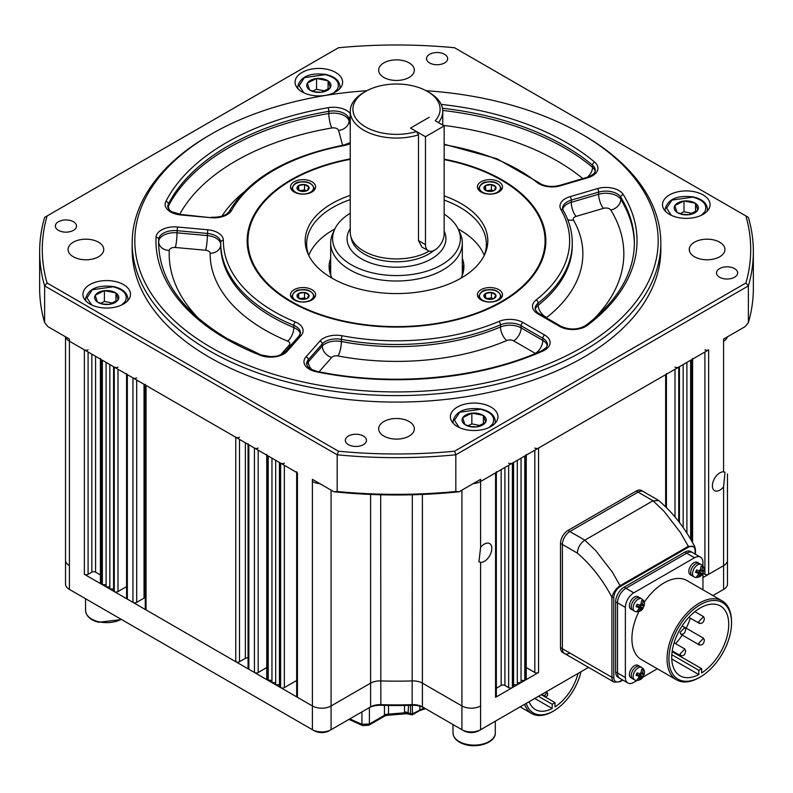 <?xml version="1.0" encoding="UTF-8"?>
<svg xmlns="http://www.w3.org/2000/svg" width="793" height="793" viewBox="0 0 793 793"><rect width="100%" height="100%" fill="white"/><g stroke="black" fill="none" stroke-linecap="round" stroke-linejoin="round"><path stroke-width="1.19" d="M211.453 347.681A261.69 151.086 0 0 0 581.537 347.681A261.69 151.086 0 0 0 581.547 134.017L583.41 135.097A264.337 152.613 180 0 1 660.837 243.005A264.337 152.613 180 0 1 497.657 384A264.337 152.613 180 0 1 209.59 350.922A264.337 152.613 180 0 1 132.163 243.005A264.337 152.613 180 0 1 209.59 135.097L211.453 134.017A261.69 151.086 0 0 0 211.453 347.681M734.556 268.599A10.577 6.106 0 0 0 723.028 267.281A10.577 6.106 0 0 0 716.505 272.921A10.577 6.106 0 0 0 719.598 277.233A10.577 6.106 0 0 0 731.126 278.561A10.577 6.106 0 0 0 737.649 272.921A10.577 6.106 0 0 0 734.556 268.599M363.382 436.021A10.577 6.106 0 0 0 351.864 434.703A10.577 6.106 0 0 0 345.342 440.343A10.577 6.106 0 0 0 348.434 444.655A10.577 6.106 0 0 0 359.953 445.983A10.577 6.106 0 0 0 366.485 440.343A10.577 6.106 0 0 0 363.382 436.021M73.402 221.733A10.577 6.106 0 0 0 61.874 220.404A10.577 6.106 0 0 0 55.351 226.045A10.577 6.106 0 0 0 58.444 230.367A10.577 6.106 0 0 0 69.972 231.685A10.577 6.106 0 0 0 76.495 226.045A10.577 6.106 0 0 0 73.402 221.733M444.566 54.311A10.577 6.106 0 0 0 433.047 52.982A10.577 6.106 0 0 0 426.515 58.623A10.577 6.106 0 0 0 429.618 62.944A10.577 6.106 0 0 0 441.136 64.263A10.577 6.106 0 0 0 447.658 58.623A10.577 6.106 0 0 0 444.566 54.311M335.667 72.46A23.79 13.739 0 0 0 309.746 69.477A23.79 13.739 0 0 0 295.055 82.175A23.79 13.739 0 0 0 302.024 91.879A23.79 13.739 0 0 0 327.955 94.863A23.79 13.739 0 0 0 342.635 82.175A23.79 13.739 0 0 0 335.667 72.46M123.53 284.598A23.79 13.739 0 0 0 97.598 281.624A23.79 13.739 0 0 0 82.918 294.312A23.79 13.739 0 0 0 89.887 304.026A23.79 13.739 0 0 0 115.808 307A23.79 13.739 0 0 0 130.498 294.312A23.79 13.739 0 0 0 123.53 284.598M490.976 407.087A23.79 13.739 0 0 0 465.045 404.103A23.79 13.739 0 0 0 450.365 416.791A23.79 13.739 0 0 0 457.333 426.505A23.79 13.739 0 0 0 483.254 429.489A23.79 13.739 0 0 0 497.945 416.791A23.79 13.739 0 0 0 490.976 407.087M703.113 194.939A23.79 13.739 0 0 0 677.192 191.965A23.79 13.739 0 0 0 662.502 204.653A23.79 13.739 0 0 0 669.47 214.368A23.79 13.739 0 0 0 695.402 217.341A23.79 13.739 0 0 0 710.082 204.653A23.79 13.739 0 0 0 703.113 194.939M350.238 158.868A149.352 86.229 0 0 0 247.148 240.854A149.352 86.229 0 0 0 290.892 301.816A149.352 86.229 0 0 0 453.655 320.511A149.352 86.229 0 0 0 545.852 240.854A149.352 86.229 0 0 0 502.108 179.882A149.352 86.229 0 0 0 444.159 159.135M132.163 243.005L132.163 249.488A264.337 152.613 0 0 0 209.59 357.395A264.337 152.613 0 0 0 497.657 390.473A264.337 152.613 0 0 0 660.837 249.488L660.837 243.005M409.119 62.885A17.843 10.299 0 0 0 389.67 60.645A17.843 10.299 0 0 0 378.657 70.161A17.843 10.299 0 0 0 383.881 77.446A17.843 10.299 0 0 0 403.33 79.677A17.843 10.299 0 0 0 414.342 70.161A17.843 10.299 0 0 0 409.119 62.885M98.52 242.202A17.843 10.299 0 0 0 79.082 239.962A17.843 10.299 0 0 0 68.069 249.488A17.843 10.299 0 0 0 73.293 256.763A17.843 10.299 0 0 0 92.731 259.004A17.843 10.299 0 0 0 103.754 249.488A17.843 10.299 0 0 0 98.52 242.202M409.119 421.519A17.843 10.299 0 0 0 389.67 419.289A17.843 10.299 0 0 0 378.657 428.805A17.843 10.299 0 0 0 383.881 436.081A17.843 10.299 0 0 0 403.33 438.321A17.843 10.299 0 0 0 414.342 428.805A17.843 10.299 0 0 0 409.119 421.519M719.707 242.202A17.843 10.299 0 0 0 700.269 239.962A17.843 10.299 0 0 0 689.246 249.488A17.843 10.299 0 0 0 694.48 256.763A17.843 10.299 0 0 0 713.918 259.004A17.843 10.299 0 0 0 724.931 249.488A17.843 10.299 0 0 0 719.707 242.202M745.916 215.964L454.548 47.749A354.203 204.495 0 0 0 338.452 47.749L47.084 215.964A354.203 204.495 0 0 0 47.084 283.002L338.452 451.217A354.203 204.495 0 0 0 454.548 451.217L745.916 283.002A354.203 204.495 0 0 0 745.916 215.964L748.384 217.391A356.85 206.021 180 0 1 753.35 251.639A356.85 206.021 180 0 1 748.384 285.886L455.826 454.795A356.85 206.021 180 0 1 337.174 454.795L337.174 491.491A356.85 206.021 0 0 0 455.826 491.491L459.068 491.769A354.203 204.495 180 0 1 333.932 491.769L312.392 479.339L312.392 481.5A13.213 7.633 0 0 0 319.866 483.651A13.213 7.633 180 0 1 312.392 481.5L312.392 705.958A13.213 7.633 0 0 0 331.077 705.958L370.609 683.14A13.213 7.633 180 0 1 380.69 680.909A284.162 164.062 0 0 0 412.31 680.909A13.213 7.633 180 0 1 422.391 683.14L461.922 705.958L422.391 683.14A13.213 7.633 0 0 0 412.31 680.909A284.162 164.062 180 0 1 380.69 680.909A13.213 7.633 0 0 0 370.609 683.14L331.077 705.958A13.213 7.633 180 0 1 312.392 705.958L84.355 574.301A2.647 1.527 0 0 0 88.092 574.301L91.829 572.149A2.647 1.527 0 0 1 95.576 572.149L100.404 574.935M454.548 451.217L455.826 454.795L455.826 491.491M745.916 283.002L748.384 285.886L748.384 322.582L745.133 326.617L723.593 339.047L723.593 341.208A13.213 7.633 0 0 0 727.33 336.896A13.213 7.633 180 0 1 723.593 341.208L723.593 471.865A10.577 6.106 120 0 0 719.856 472.866A10.577 6.106 120 0 0 712.947 482.184A10.577 6.106 120 0 0 714.572 490.659A10.577 6.106 120 0 0 719.856 490.133A10.577 6.106 120 0 0 723.593 486.813L723.593 565.667A13.213 7.633 0 0 0 727.468 560.274A13.213 7.633 180 0 1 723.593 565.667L702.945 577.591M704.908 349.842A2.647 1.527 180 0 0 708.645 349.842L480.608 481.5L480.608 479.339L459.068 491.769M748.384 322.582A356.85 206.021 0 0 0 753.35 288.335L753.35 251.639M338.452 451.217L337.174 454.795L44.616 285.886A356.85 206.021 180 0 1 39.65 251.639L39.65 288.335A356.85 206.021 0 0 0 44.616 322.582L47.867 326.617L69.407 339.047L69.407 341.208L297.434 472.866A2.647 1.527 180 0 1 296.661 471.785M47.084 283.002L44.616 285.886L44.616 322.582M39.65 251.639A356.85 206.021 180 0 1 44.616 217.391L47.084 215.964M480.608 547.398L478.932 561.801L480.608 562.356A10.577 6.106 120 0 0 484.345 561.355A10.577 6.106 120 0 0 491.254 552.037A10.577 6.106 120 0 0 489.638 543.562A10.577 6.106 120 0 0 484.345 544.087A10.577 6.106 120 0 0 480.608 547.398L480.608 481.5A13.213 7.633 180 0 1 473.134 483.651A13.213 7.633 180 0 0 480.608 481.5L495.566 472.866A2.647 1.527 0 0 0 496.339 471.785M65.532 336.817L65.532 560.274A13.213 7.633 180 0 0 69.407 565.667A13.213 7.633 180 0 1 65.532 560.274L65.532 584.015A13.213 7.633 0 0 0 69.407 589.407L69.407 341.208A13.213 7.633 180 0 1 65.67 336.896A13.213 7.633 180 0 0 69.407 341.208L84.355 349.842A2.647 1.527 0 0 0 88.092 349.842M333.932 491.769L337.174 491.491M583.41 135.097L581.547 134.017A261.69 151.086 0 0 0 426.168 90.739M366.832 90.739A261.69 151.086 0 0 0 211.453 134.017M723.593 471.865L725.01 472.261L723.593 486.813M708.645 349.842L708.645 574.301L723.593 565.667L723.593 589.407A13.213 7.633 0 0 0 727.468 584.015L727.468 473.946M708.645 574.301A2.647 1.527 180 0 1 704.908 574.301L702.945 573.17M534.819 450.196L534.819 672.504A2.647 1.527 0 0 0 538.556 672.504L495.566 697.325A2.647 1.527 0 0 0 496.339 696.244L496.339 472.42M534.819 672.504L526.245 667.557M525.472 680.057L524.778 680.453L524.778 455.995L525.472 455.598L525.472 680.057A2.647 1.527 0 0 0 526.245 678.977L526.245 455.152M521.041 680.453L524.778 680.453M517.304 682.614L521.041 682.614L521.041 458.156M513.567 684.775L517.304 684.775L517.304 460.307M508.65 463.152A2.647 1.527 0 0 0 512.387 463.152L513.567 462.468L513.567 686.926L512.387 687.61A2.647 1.527 0 0 1 508.65 687.61L504.913 685.449A2.647 1.527 0 0 0 501.166 685.449L496.339 688.245M69.407 589.407L71.271 590.488A10.577 6.106 180 0 1 71.251 590.478L312.392 729.699A13.213 7.633 0 0 0 331.077 729.699L370.609 706.88A13.213 7.633 180 0 1 380.69 704.65A284.162 164.062 0 0 0 412.31 704.65A13.213 7.633 180 0 1 422.391 706.88L461.922 729.699A13.213 7.633 0 0 0 480.608 729.699L480.608 705.958A13.213 7.633 180 0 1 461.922 705.958A13.213 7.633 180 0 0 480.608 705.958L480.608 562.356M297.434 472.866L297.434 697.325L312.392 705.958L312.392 729.699L314.256 730.779A10.577 6.106 180 0 0 329.214 730.779L331.077 729.699L331.077 490.124M297.434 697.325A2.647 1.527 180 0 1 296.661 696.244L296.661 472.42M284.35 465.313L284.35 687.61L296.661 680.503M284.35 687.61A2.647 1.527 180 0 1 280.613 687.61L279.433 686.926L279.433 462.468L280.613 463.152L280.613 687.61M279.433 684.775L275.696 684.775L275.696 460.307M275.696 682.614L271.959 682.614L271.959 458.156M271.959 680.453L267.528 680.057A2.647 1.527 180 0 1 266.755 678.977L266.755 455.152M258.181 450.196L258.181 672.504L266.755 667.557M258.181 672.504A2.647 1.527 180 0 1 254.444 672.504L248.843 669.262A2.647 1.527 180 0 1 248.07 668.192L248.07 444.358M248.07 657.942A2.647 1.527 0 0 0 245.374 658.319L239.496 661.709A2.647 1.527 180 0 1 235.759 661.709L146.041 609.916A2.647 1.527 0 0 1 145.268 608.836L145.268 385.001M144.039 384.298L144.039 598.12A2.647 1.527 180 0 1 145.268 597.724M144.039 598.12L136.693 602.363A2.647 1.527 0 0 1 132.956 602.363L127.346 599.121A2.647 1.527 0 0 1 126.573 598.041L126.573 374.217M114.261 591.568L113.577 591.172L113.577 366.713L114.261 367.109L114.261 591.568A2.647 1.527 0 0 0 117.998 591.568L126.573 586.622M109.84 364.552L109.84 589.011L113.577 589.011M106.093 362.391L106.093 586.86L109.84 586.86M100.404 358.476A2.647 1.527 0 0 0 101.177 359.556L102.356 360.24L102.356 584.699L106.093 584.699M102.356 584.699L101.177 584.015A2.647 1.527 0 0 1 100.404 582.934L100.404 359.11M114.261 367.109A2.647 1.527 0 0 0 117.998 367.109M126.573 373.582A2.647 1.527 0 0 0 127.346 374.663L132.956 377.904A2.647 1.527 0 0 0 136.693 377.904M145.268 384.377A2.647 1.527 0 0 0 146.041 385.457L235.759 437.25L235.759 661.709M239.496 437.25A2.647 1.527 180 0 1 235.759 437.25M258.181 448.045A2.647 1.527 180 0 1 254.444 448.045L248.843 444.804A2.647 1.527 180 0 1 248.07 443.723M268.222 680.453L268.222 455.995L267.528 455.598A2.647 1.527 180 0 1 266.755 454.518M284.35 463.152A2.647 1.527 180 0 1 280.613 463.152M525.472 455.598A2.647 1.527 0 0 0 526.245 454.518M534.819 448.045A2.647 1.527 0 0 0 538.556 448.045L665.654 374.663L665.654 506.816M666.427 373.582A2.647 1.527 180 0 1 665.654 374.663M679.423 522.448L679.423 366.713L678.739 367.109A2.647 1.527 180 0 1 675.002 367.109M683.16 364.552L683.16 527.543M686.907 362.391L686.907 533.094M692.596 358.476A2.647 1.527 180 0 1 691.823 359.556L690.644 360.24L690.644 539.19M311.927 181.766A12.559 7.246 0 0 0 298.237 180.199A12.559 7.246 0 0 0 290.486 186.89A12.559 7.246 0 0 0 294.163 192.015A12.559 7.246 0 0 0 307.853 193.591A12.559 7.246 0 0 0 315.604 186.89A12.559 7.246 0 0 0 311.927 181.766M311.927 289.683A12.559 7.246 0 0 0 298.237 288.107A12.559 7.246 0 0 0 290.486 294.808A12.559 7.246 0 0 0 294.163 299.932A12.559 7.246 0 0 0 307.853 301.499A12.559 7.246 0 0 0 315.604 294.808A12.559 7.246 0 0 0 311.927 289.683M498.837 181.766A12.559 7.246 0 0 0 485.147 180.199A12.559 7.246 0 0 0 477.396 186.89A12.559 7.246 0 0 0 481.073 192.015A12.559 7.246 0 0 0 494.763 193.591A12.559 7.246 0 0 0 502.514 186.89A12.559 7.246 0 0 0 498.837 181.766M498.837 289.683A12.559 7.246 0 0 0 485.147 288.107A12.559 7.246 0 0 0 477.396 294.808A12.559 7.246 0 0 0 481.073 299.932A12.559 7.246 0 0 0 494.763 301.499A12.559 7.246 0 0 0 502.514 294.808A12.559 7.246 0 0 0 498.837 289.683M330.681 258.359A67.405 38.916 0 0 0 329.095 266.745A67.405 38.916 0 0 0 332.089 278.224M330.681 264.832A67.405 38.916 0 0 0 329.333 269.987M483.998 255.931A89.877 51.892 0 0 0 486.377 244.085A89.877 51.892 0 0 0 460.049 207.399A89.877 51.892 0 0 0 444.159 200.094M350.238 199.598A89.877 51.892 0 0 0 306.623 244.085A89.877 51.892 0 0 0 309.002 255.931M484.206 255.415A89.877 51.892 0 0 0 460.049 230.059A89.877 51.892 0 0 0 458.146 228.989M334.854 228.989A89.877 51.892 0 0 0 308.794 255.415M350.238 195.395A91.314 52.725 0 0 0 308.259 254.414A91.314 52.725 0 0 0 331.93 278.125A91.314 52.725 0 0 0 420.201 291.765A91.314 52.725 0 0 0 484.741 254.414A91.314 52.725 0 0 0 461.07 203.573A91.314 52.725 0 0 0 444.159 195.881M350.238 159.343A148.559 85.763 0 0 0 291.457 180.199A148.559 85.763 0 0 0 291.457 301.499A148.559 85.763 0 0 0 501.543 301.499A148.559 85.763 0 0 0 501.543 180.199L502.108 180.526A149.352 86.229 0 0 1 545.852 241.171M291.17 180.368A149.352 86.229 0 0 0 290.892 180.526A149.352 86.229 0 0 0 247.148 241.171M502.108 180.526L501.543 180.199A148.559 85.763 0 0 0 444.159 159.621M460.911 278.224A67.405 38.916 0 0 0 463.905 266.745A67.405 38.916 0 0 0 462.319 258.359M463.667 269.987A67.405 38.916 0 0 0 462.319 264.832M305.91 193.799A10.487 6.057 180 0 1 292.954 189.626A10.487 6.057 180 0 1 300.18 182.152A10.487 6.057 180 0 1 313.126 186.315A10.487 6.057 180 0 1 305.91 193.799M301.647 191.371L307.337 190.439A6.057 3.499 180 0 1 304.7 191.341A6.057 3.499 180 0 1 301.647 191.371L297.167 188.932L298.664 185.522L298.664 190.092M299.754 190.736L304.532 189.953L306.167 190.865M307.337 190.439L308.844 186.97L304.532 184.551L298.664 185.522M304.532 189.953L304.532 184.551M304.601 184.591A6.057 3.499 180 0 1 308.844 186.97M308.893 187.059A6.057 3.499 180 0 1 307.446 190.37M301.479 191.351A6.057 3.499 180 0 1 297.236 188.972M297.197 188.883A6.057 3.499 180 0 1 298.644 185.572M298.753 185.503A6.057 3.499 180 0 1 304.443 184.571M492.82 193.799A10.487 6.057 180 0 1 479.874 189.626A10.487 6.057 180 0 1 487.09 182.152A10.487 6.057 180 0 1 500.046 186.315A10.487 6.057 180 0 1 492.82 193.799M488.557 191.371L494.247 190.439A6.057 3.499 180 0 1 491.61 191.341A6.057 3.499 180 0 1 488.557 191.371L484.087 188.932L485.574 185.522L485.574 190.092M486.674 190.736L491.452 189.953L493.077 190.865M494.247 190.439L495.764 186.97L491.452 184.551L485.574 185.522M491.452 189.953L491.452 184.551M491.521 184.591A6.057 3.499 180 0 1 495.764 186.97M495.803 187.059A6.057 3.499 180 0 1 494.356 190.37M488.399 191.351A6.057 3.499 180 0 1 484.156 188.972M484.107 188.883A6.057 3.499 180 0 1 485.554 185.572M485.663 185.503A6.057 3.499 180 0 1 491.353 184.571M492.82 301.707A10.487 6.057 180 0 1 479.874 297.544A10.487 6.057 180 0 1 487.09 290.06A10.487 6.057 180 0 1 500.046 294.233A10.487 6.057 180 0 1 492.82 301.707M488.557 299.288L494.247 298.356A6.057 3.499 180 0 1 491.61 299.248A6.057 3.499 180 0 1 488.557 299.288L484.087 296.85L485.574 293.43L485.574 298.009M486.674 298.644L491.452 297.861L493.077 298.773M494.247 298.356L495.764 294.887L491.452 292.468L485.574 293.43M491.452 297.861L491.452 292.468M491.521 292.508A6.057 3.499 180 0 1 495.764 294.887M495.803 294.976A6.057 3.499 180 0 1 494.356 298.287M488.399 299.268A6.057 3.499 180 0 1 484.156 296.889M484.107 296.79A6.057 3.499 180 0 1 485.554 293.479M485.663 293.42A6.057 3.499 180 0 1 491.353 292.478M305.91 301.707A10.487 6.057 180 0 1 292.954 297.544A10.487 6.057 180 0 1 300.18 290.06A10.487 6.057 180 0 1 313.126 294.233A10.487 6.057 180 0 1 305.91 301.707M301.647 299.288L307.337 298.356A6.057 3.499 180 0 1 304.7 299.248A6.057 3.499 180 0 1 301.647 299.288L297.167 296.85L298.664 293.43L298.664 298.009M299.754 298.644L304.532 297.861L306.167 298.773M307.337 298.356L308.844 294.887L304.532 292.468L298.664 293.43M304.532 297.861L304.532 292.468M304.601 292.508A6.057 3.499 180 0 1 308.844 294.887M308.893 294.976A6.057 3.499 180 0 1 307.446 298.287M301.479 299.268A6.057 3.499 180 0 1 297.236 296.889M297.197 296.79A6.057 3.499 180 0 1 298.644 293.479M298.753 293.42A6.057 3.499 180 0 1 304.443 292.478M65.532 473.946L65.532 497.687M461.922 490.124L461.922 729.699L463.786 730.779A10.577 6.106 180 0 0 478.744 730.779L588.535 667.389M712.937 595.563L721.729 590.488A10.577 6.106 180 0 1 721.729 590.488L723.593 589.407M424.265 707.961L422.391 706.88L424.265 707.961A15.86 9.159 0 0 0 412.162 705.284A281.515 162.535 180 0 1 380.838 705.284A15.86 9.159 0 0 0 368.735 707.961L370.609 706.88L370.609 494.445M476.226 426.912A12.093 6.978 180 0 1 470.18 426.624A12.093 6.978 180 0 1 465.134 424.691L464.867 424.503A12.093 6.978 180 0 1 462.666 417.852L462.795 417.633A12.093 6.978 180 0 1 471.676 413.203L472.083 413.153A12.093 6.978 180 0 1 483.165 415.373L483.433 415.562A12.093 6.978 180 0 1 485.643 422.213L485.504 422.431A12.093 6.978 180 0 1 476.623 426.862L470.685 426.515L465.134 424.691M480.499 425.633L471.855 423.898L468.029 425.811M483.383 415.423L483.383 423.997M485.643 422.213L483.433 415.562M476.623 426.862L485.504 422.431M462.666 417.852L464.867 424.503M471.855 423.898L471.855 413.113M471.676 413.203L462.795 417.633M483.165 415.373L472.083 413.153M688.364 214.764A12.093 6.978 180 0 1 682.327 214.487A12.093 6.978 180 0 1 677.281 212.544L677.014 212.365A12.093 6.978 180 0 1 674.803 205.714L674.942 205.486A12.093 6.978 180 0 1 683.814 201.055L684.22 201.016A12.093 6.978 180 0 1 695.302 203.236L695.58 203.414A12.093 6.978 180 0 1 697.781 210.066L697.652 210.294A12.093 6.978 180 0 1 688.77 214.725L682.823 214.368L677.281 212.544M692.646 213.495L684.002 211.761L680.176 213.664M695.53 203.276L695.53 211.86M697.781 210.066L695.58 203.414M688.77 214.725L697.652 210.294M674.803 205.714L677.014 212.365M684.002 211.761L684.002 200.966M683.814 201.055L674.942 205.486M695.302 203.236L684.22 201.016M320.917 92.285A12.093 6.978 180 0 1 314.88 92.008A12.093 6.978 180 0 1 309.835 90.065L309.567 89.887A12.093 6.978 180 0 1 307.357 83.225L307.496 83.007A12.093 6.978 180 0 1 316.377 78.576L316.774 78.527A12.093 6.978 180 0 1 327.866 80.757L328.133 80.936A12.093 6.978 180 0 1 330.334 87.587L330.205 87.815A12.093 6.978 180 0 1 321.324 92.246L315.376 91.889L309.835 90.065M325.199 91.007L316.556 89.272L312.729 91.185M328.084 80.797L328.084 89.381M330.334 87.587L328.133 80.936M321.324 92.246L330.205 87.815M307.357 83.225L309.567 89.887M316.556 89.272L316.556 78.487M316.377 78.576L307.496 83.007M327.866 80.757L316.774 78.527M108.78 304.433A12.093 6.978 180 0 1 102.733 304.145A12.093 6.978 180 0 1 97.698 302.202L97.42 302.024A12.093 6.978 180 0 1 95.219 295.373L95.348 295.145A12.093 6.978 180 0 1 104.23 290.714L104.636 290.674A12.093 6.978 180 0 1 115.719 292.895L115.986 293.073A12.093 6.978 180 0 1 118.197 299.734L118.058 299.952A12.093 6.978 180 0 1 109.186 304.383L103.239 304.036L97.698 302.202M113.052 303.154L104.408 301.419L100.582 303.332M115.937 292.944L115.937 301.518M118.197 299.734L115.986 293.073M109.186 304.383L118.058 299.952M95.219 295.373L97.42 302.024M104.408 301.419L104.408 290.625M104.23 290.714L95.348 295.145M115.719 292.895L104.636 290.674M388.53 705.473L388.53 714.136L404.539 712.828L404.47 705.473M412.39 705.284L412.4 713.878L411.765 714.572L410.566 714.067L410.516 705.344M410.566 714.067A1.318 0.882 171.1 0 0 412.4 713.878L424.116 707.871M408.544 705.393L408.117 713.155M387.083 715.326L384.902 715.96L384.456 715.028A5.283 3.053 0 0 1 388.53 714.136L387.083 715.326L406.462 713.71L404.539 712.828A5.283 3.063 -11.1 0 1 408.524 713.185M348.92 719.4L362.738 725.635A2.647 1.705 -66.6 0 1 361.925 724.287L361.925 711.896M369.399 707.594L369.399 724.009L361.925 724.287A592.103 341.852 -120 0 1 349.842 718.864M388.52 714.235A5.283 3.231 -3.1 0 0 384.456 715.316L369.399 724.009A2.647 1.527 60 0 1 368.854 725.218L362.738 725.635M412.39 713.7A1.318 0.763 180 0 1 410.516 713.7A592.103 341.852 -120 0 1 408.544 712.947A5.283 3.053 0 0 0 404.47 712.055M704.343 640.02L703.52 638.206L698.732 643.262L699.555 645.076L701.676 644.798C703.173 644.213 704.055 642.657 704.343 640.12L704.343 640.02M682.981 655.593C684.478 655.008 685.37 653.452 685.648 650.914L684.835 649.001L680.047 654.047L680.87 655.87L682.981 655.583M704.343 618.441L703.52 616.627L698.732 621.672L699.555 623.496L701.676 623.219C703.173 622.634 704.055 621.078 704.343 618.54L704.343 618.441M685.658 629.226L684.835 627.412L680.047 632.467L680.87 634.281L682.981 634.004C684.478 633.429 685.37 631.872 685.648 629.335L685.658 629.226M731.543 622.812A44.279 25.564 120 0 0 700.229 604.732A44.279 25.564 120 0 0 668.925 658.963A44.279 25.564 120 0 0 700.229 677.034A44.279 25.564 120 0 0 731.543 622.812L731.543 621.732A45.597 26.328 -60 0 0 722.096 600.856L686.956 580.565A45.597 26.328 120 0 0 644.223 602.303M700.229 677.034L699.297 677.579A45.597 26.328 -60 0 1 676.498 679.839A45.597 26.328 -60 0 1 667.052 658.963A45.597 26.328 -60 0 1 686.956 613.068A45.597 26.328 -60 0 1 722.096 600.856M675.557 643.648A40.314 23.275 120 0 0 682.238 635.074M686.203 628.205A40.314 23.275 120 0 0 690.287 618.134M701.636 672.95A40.314 23.275 120 0 0 728.737 624.428A40.314 23.275 120 0 0 720.391 605.971A40.314 23.275 120 0 0 689.325 616.776A40.314 23.275 120 0 0 671.73 657.338A40.314 23.275 120 0 0 680.077 675.795A40.314 23.275 120 0 0 698.831 674.565L698.831 670.293L701.636 668.677L701.636 672.95M638.821 611.671A45.597 26.328 120 0 0 631.912 638.672A45.597 26.328 120 0 0 641.359 659.548L676.498 679.839M702.945 589.794L702.945 572.942M702.945 566.252L702.945 562.594A11.895 6.869 120 0 0 700.477 557.152A11.895 6.869 120 0 0 694.529 557.737L633.785 592.807A11.895 6.869 120 0 0 625.37 607.379L625.37 677.519A11.895 6.869 120 0 0 627.838 682.971A11.895 6.869 120 0 0 633.785 682.376L636.957 680.543M642.845 677.143L657.347 668.777M627.838 682.971L618.114 677.351A11.895 6.869 -60 0 1 615.655 671.909L617.519 672.989A11.895 6.869 120 0 0 619.987 678.431A11.895 6.869 -60 0 1 617.519 672.989L617.519 602.849L617.519 672.989L625.37 677.519M615.655 671.909L615.655 601.768A11.895 6.869 -60 0 1 624.061 587.197L625.935 588.277A11.895 6.869 120 0 0 617.519 602.849A11.895 6.869 -60 0 1 625.935 588.277L686.679 553.207L625.935 588.277L633.785 592.807M624.061 587.197L684.815 552.126A11.895 6.869 -60 0 1 690.762 551.541L692.626 552.612A11.895 6.869 120 0 0 686.679 553.207A11.895 6.869 -60 0 1 692.626 552.612L700.477 557.152M698.831 674.565L671.76 658.943M698.831 670.293L671.82 654.691M701.636 668.677L672.127 651.638M695.481 554.257L695.481 549.767A1.318 0.763 180 0 1 695.094 550.312C694.569 546.288 692.388 545.217 688.552 547.12A1.318 0.763 -120 0 0 688.334 546.298L694.827 546.823C685.34 528.505 673.346 513.101 658.844 500.601L653.035 500.76L584.818 540.152L595.781 550.659L612.216 571.931L620.106 585.69L688.334 546.298L680.444 532.549L664.009 511.277L653.035 500.76L638.087 492.126A10.577 6.106 -60 0 1 643.371 491.601A10.577 6.106 120 0 0 638.087 492.126L569.86 531.518A10.577 6.106 120 0 0 562.386 544.464L562.386 648.714L562.386 544.464A10.577 6.106 -60 0 1 569.86 531.518L638.087 492.126L636.214 491.045A10.577 6.106 -60 0 1 641.497 490.52L658.279 500.214M620.324 586.513C616.498 589.03 614.317 592.619 613.782 597.248A1.318 0.763 180 0 1 611.918 597.248C613.187 592.43 615.923 588.584 620.106 585.69A1.318 0.763 -120 0 1 620.324 586.513L688.552 547.12M569.86 653.026A10.577 6.106 -60 0 1 564.576 653.551A10.577 6.106 -60 0 1 562.386 648.714L611.918 677.301L611.918 597.248C602.611 579.604 591.082 564.884 577.334 553.098L560.512 543.383A10.577 6.106 -60 0 1 567.996 530.438L636.214 491.045M567.996 530.438L584.818 540.152C580.268 543.284 577.78 547.596 577.334 553.098M613.782 597.248L613.782 677.301A1.318 0.763 180 0 1 611.918 677.301A10.577 6.106 -60 0 0 614.109 682.149L562.703 652.47A10.577 6.106 -60 0 1 560.512 647.633L560.512 543.383M564.576 653.551A10.577 6.106 -60 0 1 562.386 648.714L560.512 647.633M637.83 680.235L638.504 680.325L641.24 676.657L643.044 676.677L644.085 674.288L642.28 674.268L643.192 669.56L641.646 669.242L640.724 673.961L637.106 672.89L636.065 675.289L639.683 676.35L636.948 680.017L637.83 680.235M644.085 674.288L643.192 674.446A3.172 1.834 120 0 0 642.895 672.851M640.615 678.074A3.172 1.834 120 0 0 642.152 676.845L643.044 676.677L640.209 675.041L640.685 673.951M633.488 679.076A7.137 4.124 -60 0 1 632.735 678.788A7.137 4.124 -60 0 1 632.408 671.156A7.137 4.124 -60 0 1 639.128 666.15A7.137 4.124 -60 0 1 639.872 666.427L641.745 667.508C644.233 669.173 645.016 671.473 644.104 674.407M640.932 673.485L642.28 674.268M637.294 674.972L640.209 675.041M637.493 674.506L641.24 676.657M637.483 679.74L638.504 680.325M636.511 674.526L639.683 676.35M632.735 678.788L630.871 677.718A7.137 4.124 -60 0 1 630.544 670.075A7.137 4.124 -60 0 1 637.255 665.069A7.137 4.124 -60 0 1 638.008 665.347L639.872 666.427A7.137 4.124 -60 0 0 639.128 666.15A7.137 4.124 -60 0 0 632.408 671.156A7.137 4.124 -60 0 0 632.735 678.788L634.608 679.869A7.137 4.124 -60 0 1 634.281 672.236A7.137 4.124 -60 0 1 640.992 667.23A7.137 4.124 -60 0 1 641.745 667.508M637.83 611.601L638.504 611.69L641.24 608.023L643.044 608.043L644.085 605.654L642.28 605.634L643.192 600.925L641.646 600.608L640.724 605.327L637.106 604.256L636.065 606.655L639.683 607.716L636.948 611.383L637.83 611.601M644.085 605.654L643.192 605.812A3.172 1.834 120 0 0 642.895 604.216M640.615 609.44A3.172 1.834 120 0 0 642.152 608.211L643.044 608.043L640.209 606.407L640.685 605.317M633.488 610.441A7.137 4.124 -60 0 1 632.735 610.164A7.137 4.124 -60 0 1 632.408 602.521A7.137 4.124 -60 0 1 639.128 597.516A7.137 4.124 -60 0 1 639.872 597.793L641.745 598.874C644.233 600.539 645.016 602.839 644.104 605.773M640.932 604.861L642.28 605.634M637.294 606.338L640.209 606.407M637.493 605.872L641.24 608.023M637.483 611.106L638.504 611.69M636.511 605.892L639.683 607.716M632.735 610.164L630.871 609.083A7.137 4.124 -60 0 1 630.544 601.441A7.137 4.124 -60 0 1 637.255 596.435A7.137 4.124 -60 0 1 638.008 596.723L639.872 597.793A7.137 4.124 -60 0 0 639.128 597.516A7.137 4.124 -60 0 0 632.408 602.521A7.137 4.124 -60 0 0 632.735 610.164L634.608 611.234A7.137 4.124 -60 0 1 634.281 603.602A7.137 4.124 -60 0 1 640.992 598.596A7.137 4.124 -60 0 1 641.745 598.874M697.275 577.284L697.939 577.373L700.675 573.716L702.479 573.726L703.52 571.337L701.716 571.317L702.638 566.608L701.081 566.301L700.169 571.01L696.541 569.949L695.501 572.338L699.119 573.398L696.393 577.066L697.275 577.284M703.52 571.337L702.628 571.495A3.172 1.834 120 0 0 702.33 569.899M700.06 575.123A3.172 1.834 120 0 0 701.587 573.894L702.479 573.726L699.644 572.09L700.13 571M692.933 576.124A7.137 4.124 -60 0 1 692.18 575.847A7.137 4.124 -60 0 1 691.853 568.204A7.137 4.124 -60 0 1 698.564 563.199A7.137 4.124 -60 0 1 699.317 563.486L701.181 564.557C703.669 566.222 704.462 568.522 703.55 571.456M700.368 570.544L701.716 571.317M696.73 572.021L699.644 572.09M696.938 571.555L700.675 573.716M696.918 576.789L697.939 577.373M695.957 571.575L699.119 573.398M692.18 575.847L690.306 574.766A7.137 4.124 -60 0 1 689.979 567.134A7.137 4.124 -60 0 1 696.69 562.118A7.137 4.124 -60 0 1 697.443 562.406L699.317 563.486A7.137 4.124 -60 0 0 698.564 563.199A7.137 4.124 -60 0 0 691.853 568.204A7.137 4.124 -60 0 0 692.18 575.847L694.044 576.917A7.137 4.124 -60 0 1 693.716 569.285A7.137 4.124 -60 0 1 700.427 564.279A7.137 4.124 -60 0 1 701.181 564.557M547.527 693.568L547.091 692.606L544.533 695.302L545.643 696.323C547.457 696.323 548.062 695.263 547.467 693.141M529.179 701.656A36.478 21.064 120 0 0 535.364 709.547A36.478 21.064 120 0 0 552.196 708.506L552.196 704.234L555.001 702.618L555.001 706.89A36.478 21.064 120 0 0 578.018 673.465M526.235 703.351A40.443 23.354 120 0 0 553.603 710.974A40.443 23.354 120 0 0 580.962 671.76M553.603 710.974L552.662 711.519A41.761 24.117 -60 0 1 531.786 713.581A41.761 24.117 -60 0 1 524.619 704.293M552.196 708.506L534.76 698.435M552.196 704.234L538.467 696.304L536.425 697.473M555.001 702.618L541.262 694.678M350.238 213.248A63.896 36.884 0 0 0 334.755 229.197A63.896 36.884 0 0 0 351.319 264.773A63.896 36.884 0 0 0 428.408 270.651A63.896 36.884 0 0 0 458.245 229.197A63.896 36.884 0 0 0 444.159 214.12M458.245 229.197L460.099 233.231A65.819 38.005 180 0 1 462.319 243.005A65.819 38.005 180 0 1 421.688 278.115A65.819 38.005 180 0 1 349.961 269.878A65.819 38.005 180 0 1 330.681 243.005A65.819 38.005 180 0 1 332.901 233.231L334.755 229.197M462.21 275.429A65.819 38.005 0 0 0 462.319 273.228L462.319 243.005M365.662 126.999A43.615 25.178 0 0 0 416.543 131.559L418.496 134.85A46.262 26.704 180 0 1 363.789 130.24A46.262 26.704 180 0 1 350.238 111.357A46.262 26.704 180 0 1 363.789 92.464L365.662 91.393A43.615 25.178 0 0 0 365.662 126.999M444.159 125.918L425.474 136.713L425.474 244.631A13.213 7.633 120 0 0 428.21 250.677A13.213 7.633 120 0 0 438.39 247.138A13.213 7.633 120 0 0 444.159 233.836L444.159 125.918L435.238 120.764A43.615 25.178 0 0 0 427.338 91.393A43.615 25.178 0 0 0 365.662 91.393M429.211 92.464L427.338 91.393L429.211 92.464A46.262 26.704 180 0 1 442.762 111.357A46.262 26.704 180 0 1 438.44 122.618M350.238 111.357L350.238 232.22A46.262 26.704 0 0 0 350.684 235.888L351.468 239.149A45.469 26.248 0 0 0 364.354 254.107A45.469 26.248 0 0 0 433.821 250.538M350.684 235.888A46.262 26.704 0 0 0 363.789 251.103A46.262 26.704 0 0 0 429.211 251.103M428.21 250.677L421.926 247.049L418.496 240.606L418.496 134.85M425.474 136.713L410.516 128.079L429.211 117.285L410.516 128.079L416.543 131.559M330.681 243.005L330.681 273.228A65.819 38.005 0 0 0 330.79 275.429M441.156 104.389A240.547 138.874 180 0 1 594.681 162.139A18.507 10.686 180 0 1 587.831 177.711L560.473 185.76A18.507 10.686 180 0 1 538.992 183.798A18.507 10.686 180 0 1 537.059 182.479A2.647 1.755 -51.2 0 1 538.715 182.578L496.963 158.739L444.159 144.227M350.238 143.543A18.507 10.686 180 0 1 343.785 145.634A173.142 99.958 0 0 0 231.586 210.413A18.507 10.686 180 0 1 211.067 217.708L180.735 214.943A18.507 10.686 180 0 1 170.545 211.939A18.507 10.686 180 0 1 165.896 201.353A240.547 138.874 180 0 1 328.084 107.709A18.507 10.686 180 0 1 350.238 113.597M169.385 209.927A10.577 8.277 27.2 0 1 168.423 206.101L168.423 203.94A15.86 9.159 0 0 0 167.769 206.547C168.215 208.678 169.583 210.432 171.873 211.81L180.973 214.467L180.735 214.943M167.908 207.518A15.86 9.159 180 0 1 168.423 206.101A237.9 137.348 180 0 1 328.837 113.488L328.837 111.327A237.9 137.348 0 0 0 168.423 203.94A2.647 2.072 -152.8 0 0 165.896 201.353M220.722 244.68A175.778 101.484 0 0 0 220.722 245.166A175.778 101.484 0 0 0 272.207 316.932A175.778 101.484 0 0 0 293.856 327.559L293.856 325.398A175.778 101.484 180 0 1 272.207 314.771A175.778 101.484 180 0 1 220.722 243.005A175.778 101.484 180 0 1 220.722 242.529A2.647 2.161 -179.5 0 0 220.722 242.529A15.86 9.159 0 0 0 220.722 242.48A15.86 9.159 0 0 0 207.34 233.439L177.017 230.664A15.86 9.159 0 0 0 158.679 239.476A237.9 137.348 0 0 0 158.6 243.005C159.393 279.899 182.44 311.867 227.73 338.918L261.145 354.967A2.647 1.219 111.7 0 0 260.173 355.264A240.547 138.874 180 0 1 226.411 339.047A240.547 138.874 180 0 1 156.033 237.276A18.507 10.686 180 0 1 177.424 226.996L207.756 229.772A18.507 10.686 180 0 1 223.368 240.378A173.142 99.958 0 0 0 274.071 311.53A173.142 99.958 0 0 0 295.402 321.998A18.507 10.686 180 0 1 301.082 335.518L287.145 351.319A18.507 10.686 180 0 1 260.173 355.264M223.368 240.378A2.647 2.161 -179.5 0 0 220.722 242.509L220.722 245.166M158.61 244.085A237.9 137.348 180 0 1 158.679 241.627L158.679 239.476A2.647 2.161 -177.4 0 0 156.033 237.276M309.389 369.26A18.507 10.686 180 0 1 305.989 356.86L319.926 341.059A18.507 10.686 180 0 1 342.209 335.766A173.142 99.958 0 0 0 498.936 321.443A18.507 10.686 180 0 1 522.964 322.493L544.682 335.033A18.507 10.686 180 0 1 542.848 351.061A240.547 138.874 180 0 1 316.298 371.778A18.507 10.686 180 0 1 309.389 369.26M312.046 369.816A10.577 7.692 41.4 0 1 308.338 361.866L308.338 359.715A15.86 9.159 0 0 0 306.613 363.868C307.089 366.039 308.457 367.793 310.707 369.132L316.833 371.352A2.647 0.724 -78.5 0 0 316.298 371.778M306.742 364.839A15.86 9.159 180 0 1 308.338 361.866L322.275 346.075L322.275 343.914L308.338 359.715A2.647 1.923 -138.6 0 0 305.989 356.86M562.752 209.293A15.86 9.159 180 0 1 571.277 202.314L598.636 194.265A15.86 9.159 180 0 1 617.053 195.95A15.86 9.159 180 0 1 620.79 199.37A10.577 8.138 -31.5 0 1 610.818 210.046A5.283 3.053 0 0 0 609.579 208.906A5.283 3.053 0 0 0 603.433 208.341L576.075 216.39A5.283 3.053 0 0 0 573.458 220.067A186.355 107.59 180 0 1 546.744 317.458A5.283 3.053 0 0 0 546.337 317.824M290.803 345.332A10.577 7.692 41.4 0 1 289.306 345.005A5.283 3.053 0 0 0 288.335 341.466A5.283 3.053 0 0 0 287.681 341.139A186.355 107.59 180 0 1 210.145 253.284A10.577 8.634 -179.5 0 0 220.722 244.849M210.145 253.284A5.283 3.053 0 0 0 208.599 251.113A5.283 3.053 0 0 0 205.684 250.261L175.362 247.485A5.283 3.053 0 0 0 169.246 250.419A227.323 131.242 0 0 0 199.261 319.054M169.246 250.419A10.577 8.634 -177.4 0 1 158.679 241.627A15.86 9.159 180 0 1 177.017 232.825L207.34 235.59A15.86 9.159 180 0 1 216.073 238.168A15.86 9.159 180 0 1 220.722 244.492M287.681 341.139A10.577 5.045 112.6 0 0 293.856 327.559A15.86 9.159 180 0 1 295.809 328.51A15.86 9.159 180 0 1 300.319 333.803M331.841 127.97A10.577 2.458 80.3 0 1 328.837 113.488A15.86 9.159 180 0 1 344.559 115.788A15.86 9.159 180 0 1 349.009 120.833A10.577 8.525 -15.3 0 1 338.571 130.419A5.283 3.053 0 0 0 337.084 128.744A5.283 3.053 0 0 0 331.841 127.97A227.323 131.242 0 0 0 179.704 214.318M587.335 177.265A10.577 7.117 130 0 0 592.5 167.323A15.86 9.159 180 0 1 595.156 171.328M582.805 178.594A227.323 131.242 0 0 0 557.241 160.999A227.323 131.242 0 0 0 443.168 125.353M442.732 110.435A237.9 137.348 180 0 1 564.725 148.043A237.9 137.348 180 0 1 592.5 167.323L592.5 165.162A237.9 137.348 0 0 0 442.444 108.245M623.278 194.553A240.547 138.874 180 0 1 587.395 325.348A18.507 10.686 180 0 1 559.63 326.399L537.922 313.859A18.507 10.686 180 0 1 536.088 299.992A173.142 99.958 0 0 0 560.909 209.511A18.507 10.686 180 0 1 570.078 196.644L597.436 188.595A18.507 10.686 180 0 1 623.278 194.553A2.647 2.032 148.5 0 0 620.79 197.219A15.86 9.159 0 0 0 598.636 192.114L571.277 200.153A15.86 9.159 0 0 0 562.614 208.311L563.199 210.353A2.647 2.052 150.2 0 0 560.909 209.511M537.059 182.479A173.142 99.958 0 0 0 444.159 144.752M535.513 353.49A5.283 3.053 0 0 0 535.334 353.381L513.616 340.841A5.283 3.053 0 0 0 506.757 340.544A186.355 107.59 180 0 1 338.066 355.968A5.283 3.053 0 0 0 331.702 357.474A10.577 7.692 41.4 0 1 322.275 346.075A15.86 9.159 180 0 1 341.386 341.535L341.386 339.374A15.86 9.159 0 0 0 322.275 343.914A2.647 1.923 -138.6 0 0 319.926 341.059M338.066 355.968A10.577 2.706 100.8 0 0 341.386 341.535A175.778 101.484 0 0 0 500.502 326.984L500.502 324.823A175.778 101.484 180 0 1 341.386 339.374A2.647 0.674 -79.2 0 1 342.209 335.766M506.757 340.544A10.577 5.105 67 0 1 500.502 326.984A15.86 9.159 180 0 1 521.1 327.896L521.1 325.735A15.86 9.159 0 0 0 500.502 324.823A2.647 1.279 -113 0 0 498.936 321.443M513.616 340.841A10.577 6.106 -60 0 0 521.1 327.896L542.808 340.425L542.808 338.274L521.1 325.735A2.647 1.527 120 0 1 522.964 322.493M535.334 353.381A10.577 6.106 -60 0 0 542.808 340.425A15.86 9.159 180 0 1 547.319 345.718M542.848 351.061A2.647 1.308 -113.9 0 0 541.778 350.803L546.466 347.393L547.457 344.747A15.86 9.159 0 0 0 542.808 338.274A2.647 1.527 120 0 1 544.682 335.033M331.702 357.474L319.064 371.798M175.362 247.485A10.577 1.348 95.2 0 0 177.017 232.825L177.424 226.996M205.684 250.261A10.577 1.348 95.2 0 0 207.34 235.59L207.756 229.772M301.082 335.518A2.647 1.923 41.4 0 0 299.1 335.935L300.458 332.832A15.86 9.159 0 0 0 293.856 325.398A2.647 1.259 112.6 0 1 295.402 321.998M280.712 354.739L289.306 345.005M350.238 125.324L349.009 118.672A15.86 9.159 0 0 0 328.837 111.327A2.647 0.615 -99.7 0 0 328.084 107.709M350.238 123.163L349.009 118.672A2.647 2.131 164.7 0 1 350.238 116.73M221.881 216.221A186.355 107.59 180 0 1 243.461 192.412M342.655 145.317L338.571 130.419M587.831 177.711A2.647 0.981 -106.4 0 0 587.088 177.335C592.549 175.422 595.285 173.102 595.295 170.356A15.86 9.159 0 0 0 592.5 165.162A2.647 1.774 -50 0 1 594.681 162.139M535.275 309.439A15.86 9.159 180 0 1 538.219 305.206L538.219 303.055A15.86 9.159 0 0 0 535.146 308.467C535.612 310.618 536.97 312.373 539.24 313.731A2.647 1.527 120 0 0 537.922 313.859M546.744 317.458A10.577 6.959 51.8 0 1 538.219 305.206A175.778 101.484 0 0 0 572.278 245.166L572.278 243.005A175.778 101.484 180 0 1 538.219 303.055A2.647 1.745 -128.2 0 0 536.088 299.992M576.075 216.39A10.577 3.915 -106.4 0 1 571.277 202.314L571.277 200.153A2.647 0.981 73.6 0 0 570.078 196.644M603.433 208.341A10.577 3.915 -106.4 0 1 598.636 194.265L598.636 192.114A2.647 0.981 73.6 0 0 597.436 188.595M634.39 244.085A237.9 137.348 180 0 0 620.79 199.37L620.79 197.219A237.9 137.348 0 0 1 634.4 243.005C634.043 273.288 617.846 300.745 585.809 325.388A2.647 1.715 -127 0 1 587.395 325.348M593.739 319.054A227.323 131.242 0 0 0 610.818 210.046M573.458 220.067A10.577 8.198 -29.8 0 1 567.679 219.592M539.24 313.731L560.948 326.27A2.647 1.527 120 0 0 559.63 326.399M261.145 354.967L270.691 356.662C275.449 355.938 277.213 357.633 285.163 351.725A2.647 1.923 41.4 0 1 287.145 351.319M343.785 145.634A2.647 0.654 -100.5 0 0 343.3 145.198C287.185 156.37 249.171 178.405 229.266 211.295A2.647 2.052 -151 0 1 231.586 210.413M180.973 214.467L211.067 217.708M560.473 185.76A2.647 0.981 -106.4 0 0 559.729 185.384L587.088 177.335M84.355 349.842L84.355 574.301M88.092 352.003L88.092 574.301M91.829 354.154L91.829 572.149M95.576 356.315L95.576 572.149M101.177 359.556L101.177 584.015M117.998 369.27L117.998 591.568M127.346 374.663L127.346 599.121M132.956 377.904L132.956 602.363M136.693 380.055L136.693 602.363M146.041 385.457L146.041 609.916M239.496 439.411L239.496 661.709M245.374 442.801L245.374 658.319M248.843 444.804L248.843 669.262M254.444 448.045L254.444 672.504M267.528 455.598L267.528 680.057M380.69 494.782L380.838 705.284M412.31 494.782L412.162 705.284M422.391 494.445L422.391 706.88M495.566 472.866L495.566 697.325M501.166 469.625L501.166 685.449M504.913 467.464L504.913 685.449M508.65 465.313L508.65 687.61M512.387 463.152L512.387 687.61M538.556 448.045L538.556 672.504M675.002 369.27L675.002 516.927M678.739 367.109L678.739 521.556M691.823 359.556L691.823 541.252M704.908 352.003L704.908 574.301M313.582 190.835A11.231 6.483 0 0 0 314.276 188.585C312.085 183.005 307.347 180.814 300.061 182.023C296.285 181.894 293.529 184.085 291.814 188.585A11.231 6.483 0 0 0 292.508 190.835M500.492 190.835A11.231 6.483 0 0 0 501.186 188.585C499.005 183.005 494.257 180.814 486.971 182.023C483.195 181.894 480.449 184.085 478.724 188.585A11.231 6.483 0 0 0 479.418 190.835M500.492 298.753A11.231 6.483 0 0 0 501.186 296.493C499.005 290.912 494.257 288.731 486.971 289.931C483.195 289.812 480.449 292.002 478.724 296.493A11.231 6.483 0 0 0 479.418 298.753M313.582 298.753A11.231 6.483 0 0 0 314.276 296.493C312.085 290.912 307.347 288.731 300.061 289.931C296.285 289.812 293.529 292.002 291.814 296.493A11.231 6.483 0 0 0 292.508 298.753M312.392 729.699L314.256 730.779M370.609 706.88L368.735 707.961M478.744 730.779L480.608 729.699M459.236 427.496L454.419 420.359L459.712 412.261L480.627 409.267C491.462 412.211 495.516 417.039 492.79 423.769L489.063 427.496M453.388 423.502A21.143 12.212 180 0 1 453.001 421.182L453.001 423.085M453.001 421.182C455.757 411.25 465.065 407.205 480.905 409.039C489.836 411.022 494.634 415.066 495.298 421.182A21.143 12.212 180 0 1 494.911 423.502M671.384 215.349L666.566 208.222L671.859 200.123L692.775 197.13C703.599 200.064 707.663 204.901 704.937 211.632L701.21 215.349M665.535 211.354A21.143 12.212 180 0 1 665.149 209.045L665.149 210.948M665.149 209.045C667.904 199.112 677.202 195.058 693.052 196.892C701.983 198.874 706.781 202.929 707.445 209.045A21.143 12.212 180 0 1 707.059 211.354M303.937 92.87L299.12 85.733L304.413 77.645L325.328 74.641C336.153 77.585 340.217 82.422 337.491 89.143L333.764 92.87M298.089 88.875A21.143 12.212 180 0 1 297.702 86.556L297.702 88.459M297.702 86.556C300.458 76.624 309.756 72.579 325.606 74.413C334.537 76.396 339.335 80.45 339.999 86.556A21.143 12.212 180 0 1 339.612 88.875M91.79 305.018L86.972 297.881L92.266 289.782L113.181 286.788C124.015 289.723 128.069 294.56 125.353 301.29L121.616 305.018M85.941 301.023A21.143 12.212 180 0 1 85.555 298.703L85.555 300.606M85.555 298.703C88.31 288.771 97.618 284.727 113.458 286.56C122.39 288.543 127.187 292.587 127.851 298.703A21.143 12.212 180 0 1 127.465 301.023M495.298 732.91C495.774 743.239 475.443 749.117 462.577 743.665C456.51 741.227 453.318 737.639 453.001 732.91A21.143 12.212 0 0 0 462.299 743.021A21.143 12.212 0 0 0 491.66 739.75A21.143 12.212 0 0 0 495.298 732.91L495.298 721.224M121.616 619.561L98.61 622.277C90.461 620.116 86.11 616.171 85.555 610.432A21.143 12.212 0 0 0 98.401 621.662A21.143 12.212 0 0 0 121.2 619.313M384.456 715.028L384.456 705.393M419.864 706.166L419.864 709.566A2.647 1.527 -120 0 1 419.319 710.776L412.231 714.87L406.462 713.71M694.529 557.737L684.815 552.126M625.37 607.379L615.655 601.768M613.782 677.301A9.248 5.343 120 0 0 620.324 681.088L622.446 679.859M695.094 554.039L695.094 550.312L695.094 554.039M614.109 682.149L620.057 681.693A1.318 0.763 -120 0 0 620.324 681.088M638.771 676.171A3.172 1.834 120 0 0 639.069 677.767M635.362 680.156A7.137 4.124 -60 0 1 634.608 679.869L636.155 680.453C639.644 680.344 641.943 679.145 643.054 676.825M641.339 672.543A3.172 1.834 120 0 0 639.812 673.772M638.771 607.537A3.172 1.834 120 0 0 639.069 609.133M635.362 611.522A7.137 4.124 -60 0 1 634.608 611.234L636.155 611.819C639.644 611.71 641.943 610.511 643.054 608.191M641.339 603.909A3.172 1.834 120 0 0 639.812 605.138M698.207 573.22A3.172 1.834 120 0 0 698.504 574.816M694.797 577.205A7.137 4.124 -60 0 1 694.044 576.917L695.59 577.502C699.079 577.403 701.379 576.194 702.489 573.874M700.784 569.592A3.172 1.834 120 0 0 699.248 570.831M350.238 228.632A49.434 28.538 0 0 0 361.549 258.875A49.434 28.538 0 0 0 421.351 263.355A49.434 28.538 0 0 0 444.159 231.13M425.474 244.631L418.496 240.606M559.729 185.384C552.493 187.188 546.02 186.613 540.311 183.669L538.715 182.578M563.199 210.353C569.225 220.91 572.249 231.794 572.278 243.005M560.948 326.27C569.81 330.175 578.097 329.878 585.809 325.388M541.778 350.803C479.259 378.945 391.484 386.984 316.833 371.352M299.1 335.935L285.163 351.725M350.238 142.69L343.3 145.198M211.305 217.242C220.494 217.46 226.481 215.478 229.266 211.295M666.427 374.217L666.427 507.589M692.596 359.11L692.596 542.64M291.457 180.199L290.892 180.526M314.276 190.132L314.276 188.585M291.814 190.132L291.814 188.585M501.186 190.132L501.186 188.585M478.724 190.132L478.724 188.585M501.186 298.039L501.186 296.493M478.724 298.039L478.724 296.493M314.276 298.039L314.276 296.493M291.814 298.039L291.814 296.493M495.298 421.182L495.298 423.085M707.445 209.045L707.445 210.948M339.999 86.556L339.999 88.459M127.851 298.703L127.851 300.606M453.001 732.91L453.001 724.554M85.555 610.432L85.555 598.735M425.464 708.655L419.319 710.776M384.902 715.96L368.854 725.218M703.52 638.206L682.158 625.875M684.835 649.001L674.109 642.806M703.52 616.627L694.886 611.641M680.87 634.281L699.555 645.076M699.555 623.496L688.83 617.301M680.87 655.87L672.236 650.884M695.481 549.767L694.827 546.823M620.057 681.693L622.842 680.077M547.091 692.606L545.971 691.962M531.786 713.581L520.149 706.87M544.969 696.264L541.748 694.4M442.762 111.357L442.762 125.106"/></g></svg>
